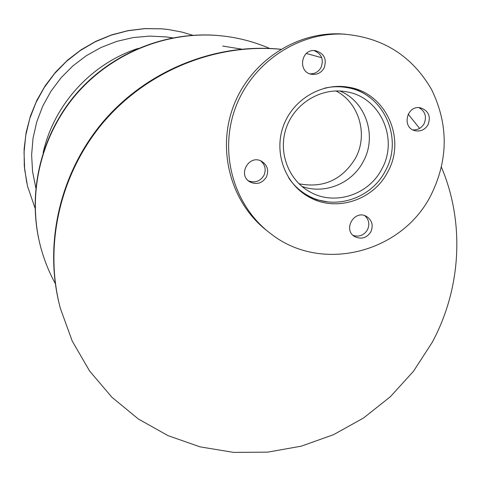 <?xml version="1.0" encoding="UTF-8"?>
<svg xmlns="http://www.w3.org/2000/svg" width="481" height="481" viewBox="0 0 481 481"><rect width="100%" height="100%" fill="white"/><g stroke="black" fill="none" stroke-linecap="round" stroke-linejoin="round"><path stroke-width="0.72" d="M363.215 161.604C351.942 183.58 324.416 194.769 301.858 186.375C324.416 194.769 351.942 183.58 363.215 161.604C377.357 136.484 366.065 101.671 339.899 91.005C366.065 101.671 377.357 136.484 363.215 161.604M381.722 169.192C368.759 194.703 335.125 205.784 310.738 192.322C288.456 180.76 277.549 151.906 286.496 127.279C295.226 102.579 322.222 86.863 347.017 91.895C380.477 97.457 398.893 139.262 381.722 169.192M298.966 183.766C323.244 188.42 342.045 179.96 355.369 158.387C368.428 135.023 359.343 102.856 335.972 90.945M324.531 88.191C332.112 86.454 339.682 86.273 347.234 87.65C383.634 93.278 403.878 138.63 385.239 171.074C371.182 198.761 334.523 210.624 308.213 195.701C300.342 191.408 293.867 185.516 288.774 178.012M387.632 172.132C373.316 200.324 335.978 212.38 309.217 197.132C285.215 184.271 273.599 152.952 283.303 126.214C292.785 99.399 321.909 82.185 348.899 87.283C385.966 92.935 406.613 139.111 387.632 172.132M369.54 97.3C363.444 92.568 356.649 89.244 349.146 87.326M306.048 195.274L316.666 199.741L327.669 201.87M324.062 68.086C321.23 72.805 317.153 74.88 311.82 74.308C297.505 72.583 300.739 48.695 315.067 50.607C324.104 53.102 327.104 58.929 324.062 68.086M309.944 73.833C314.802 73.942 318.494 71.843 321.019 67.538C323.972 59.512 321.627 53.854 313.991 50.559M266.324 177.14C262.085 183.423 256.607 185.011 249.886 181.902C237.307 174.988 248.942 154.16 261.472 161.189C267.472 165.067 269.083 170.382 266.324 177.14M248.34 180.778C254.792 183.225 259.944 181.505 263.81 175.607C266.348 169.811 265.284 164.875 260.618 160.798M370.833 231.878C366.72 237.981 361.429 239.604 354.96 236.736C342.52 230.183 354.052 209.379 366.294 216.306C372.066 220.076 373.581 225.27 370.833 231.878M353.126 235.395C359.145 237.199 363.907 235.359 367.424 229.882C369.889 224.405 369.017 219.673 364.82 215.686M428.036 124.747C424.951 129.75 420.635 131.734 415.085 130.718C401.262 127.802 406.89 104.509 420.641 107.864C428.577 110.81 431.042 116.438 428.036 124.747M412.92 129.906C417.791 130.123 421.518 128.06 424.11 123.707C426.936 116.685 425.216 111.339 418.963 107.66M430.916 195.262C401.803 253.048 321.585 273.322 271.344 234.151C234.518 206.968 218.795 154.407 234.962 109.133C250.974 63.817 296.897 32.179 343.356 34.115C382.551 37.235 411.952 55.706 431.565 89.52C448.635 124.585 448.418 159.83 430.916 195.262M267.057 230.784C231.409 203.271 216.781 151.455 233.111 107.131C249.29 62.758 294.474 31.986 340.133 33.88L345.304 34.205M35.089 208.243L27.537 186.249L24.645 169.432L24.05 152.333L25.77 135.257L29.78 118.524L36.021 102.453L44.366 87.338L54.678 73.467L66.757 61.105L80.369 50.475L95.268 41.781L111.171 35.173L127.778 30.778L144.775 28.656L161.85 28.848L168.615 29.563L181.95 32.083L192.773 35.269M26.732 182.708L24.297 166.083L24.098 149.23L26.148 132.455L30.417 116.059L36.833 100.343L45.28 85.594L55.616 72.084L67.647 60.059L81.157 49.735L95.887 41.294L111.58 34.897L127.946 30.64L144.679 28.601L161.484 28.806L166.6 29.311M55.321 283.616C48.425 271.025 43.254 257.696 39.815 243.62C27.519 192.61 41.101 135.642 75.908 94.679C110.883 53.866 165.049 31.439 217.43 35.474C235.642 36.953 253.03 41.27 269.6 48.431M38.739 238.889C27.922 188.36 42.328 132.678 77.062 92.821C111.971 53.108 165.266 31.433 216.799 35.402L223.593 36.075M302.531 192.364L301.389 191.979M343.446 86.556L344.54 87.055M343.314 86.784L342.7 86.502M300.805 191.516L301.455 191.733M441.474 167.286C465.061 222.944 461.129 289.015 432.1 342.544L413.45 371.314L390.38 396.705L363.51 418.019L333.573 434.656L301.365 446.152L267.761 452.134L233.694 452.399L200.12 446.867L167.995 435.636L138.281 418.951L111.881 397.222L89.622 371.031L72.24 341.107L60.335 308.315C43.657 245.292 59.975 173.521 103.607 122.054C147.426 70.743 215.741 43.062 280.742 49.296M306.355 53.487L321.711 57.708M408.159 114.117L419.6 128.409M58.862 302.411C44.005 239.851 61.424 169.571 105.086 119.468C148.936 69.535 216.288 42.893 280.297 49.206L280.802 49.26M35.822 187.915L32.564 171.579L31.626 154.9L33.033 138.203L36.772 121.825L42.767 106.091L50.908 91.324L61.027 77.826L72.932 65.861L86.37 55.67L101.082 47.463L116.757 41.396L133.081 37.578L149.735 36.087L166.378 36.935L172.625 37.867L166.378 36.935L172.39 37.909L166.378 36.935L149.735 36.087L133.081 37.578L116.757 41.396L101.082 47.463L86.37 55.67L72.932 65.861L61.027 77.826L50.908 91.324L42.767 106.091L36.772 121.825L33.033 138.203L31.626 154.9L32.564 171.579L35.822 187.915M43.176 152.537C53.914 104.617 91.408 63.528 138.107 48.437M307.581 190.518L310.738 192.322M341.787 86.442L347.234 87.65M306.337 195.43L309.217 197.132M310.966 74.134L311.82 74.308M249.08 181.367L249.886 181.902M354.389 236.381L354.96 236.736M414.472 130.537L415.085 130.718M340.133 33.88L343.356 34.115M161.484 28.806L161.85 28.848M216.799 35.402L217.43 35.474M280.297 49.206L280.778 49.272M222.685 46.056L241.57 49.11"/></g></svg>
